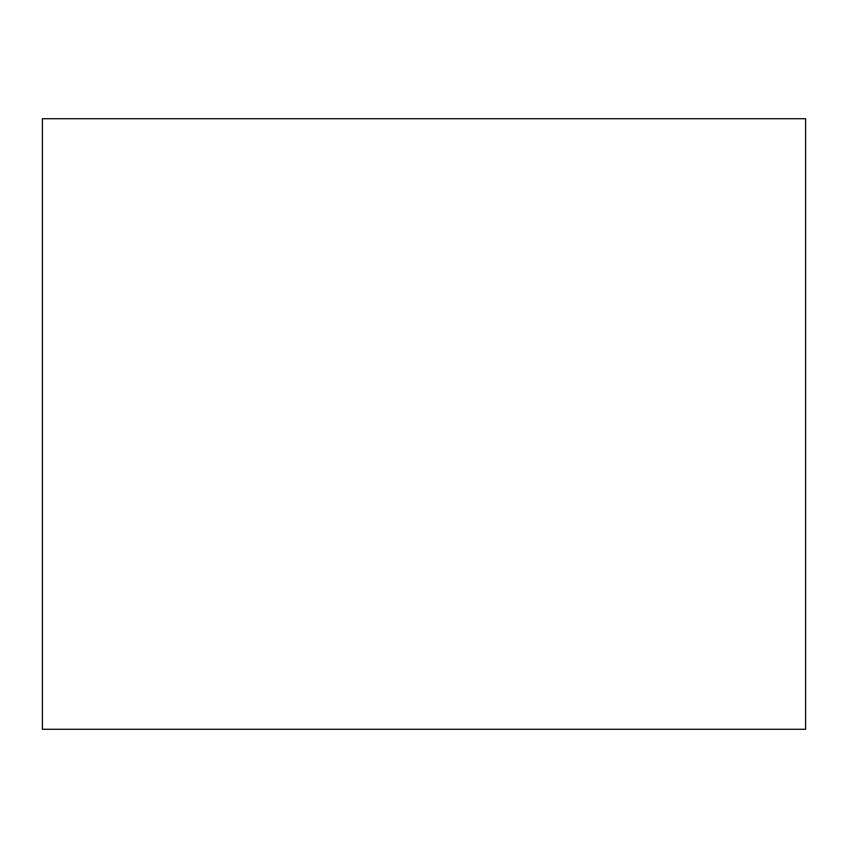 <?xml version="1.0" encoding="UTF-8"?>
<svg xmlns="http://www.w3.org/2000/svg" width="848" height="848" viewBox="0 0 848 848"><rect width="100%" height="100%" fill="white"/><g stroke="black" fill="none" stroke-linecap="round" stroke-linejoin="round"><path stroke-width="1.27" d="M805.6 118.72L42.4 118.72L42.4 729.28L805.6 729.28L805.6 118.72"/></g></svg>
